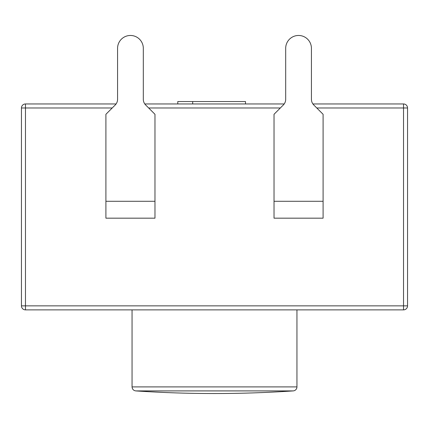 <?xml version="1.0" encoding="UTF-8"?>
<svg xmlns="http://www.w3.org/2000/svg" width="429" height="429" viewBox="0 0 429 429"><rect width="100%" height="100%" fill="white"/><g stroke="black" fill="none" stroke-linecap="round" stroke-linejoin="round"><path stroke-width="0.64" d="M245.501 103.957L245.501 101.544L177.794 101.544L177.794 103.957M21.45 305.856L21.45 107.979A4.022 4.022 0 0 1 25.472 103.957A4.022 4.022 0 0 0 21.45 107.979L21.45 305.856A4.022 4.022 0 0 0 25.472 309.877L25.472 305.856L21.45 305.856M274.024 218.179L274.024 114.296L283.333 104.987A8.044 8.044 0 0 0 285.687 99.303L285.687 48.338A12.87 12.87 0 0 1 298.557 35.468A12.87 12.87 0 0 1 311.427 48.338L311.427 99.303A8.044 8.044 0 0 0 313.781 104.987L323.091 114.296L323.091 218.179L274.024 218.179M105.909 218.179L105.909 114.296L115.219 104.987A8.044 8.044 0 0 0 117.573 99.303L117.573 48.338A12.87 12.87 0 0 1 130.443 35.468A12.87 12.87 0 0 1 143.313 48.338L143.313 99.303A8.044 8.044 0 0 0 145.667 104.987L154.976 114.296L154.976 218.179L105.909 218.179M21.45 107.979L25.472 107.979L25.472 103.957L116.087 103.957M316.774 107.979L407.55 107.979A4.022 4.022 0 0 0 403.528 103.957L403.528 309.877A4.022 4.022 0 0 0 407.55 305.856L25.472 305.856L25.472 107.979L112.226 107.979M403.528 103.957L312.913 103.957M284.202 103.957L144.798 103.957M407.55 107.979L407.55 305.856L407.55 107.979M25.472 309.877L403.528 309.877M296.948 386.899A4.022 4.022 0 0 1 293.195 390.91L135.805 390.91L293.195 390.91A1182.624 1182.624 0 0 1 135.805 390.91C133.526 390.578 132.277 389.237 132.052 386.899L296.948 386.899L296.948 309.877M192.691 103.957L192.691 101.544M274.024 201.287L323.091 201.287M105.909 201.287L154.976 201.287M148.659 107.979L280.341 107.979M132.052 309.877L132.052 386.899"/></g></svg>
